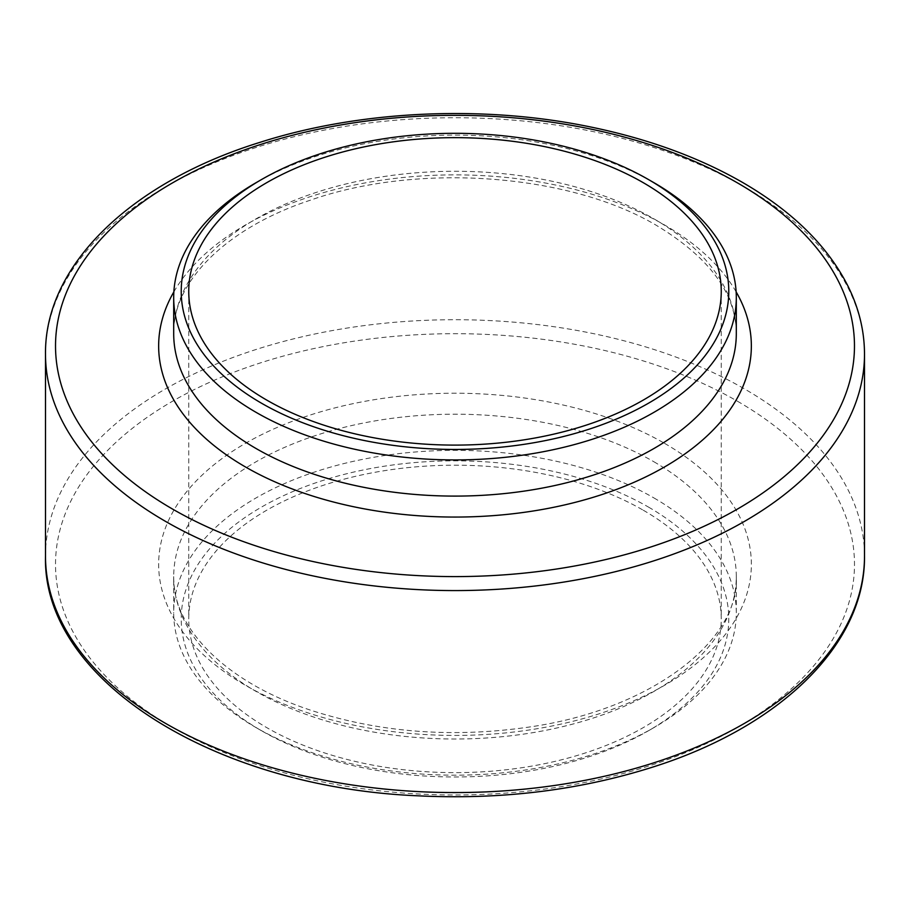 <?xml version="1.0" encoding="UTF-8"?>
<svg xmlns="http://www.w3.org/2000/svg" width="910" height="910" viewBox="0 0 910 910"><rect width="100%" height="100%" fill="white"/><g stroke="black" fill="none" stroke-linecap="round" stroke-linejoin="round"><path stroke-width="0.68" stroke-dasharray="4.55 3.41" d="M256.085 182.682A281.304 162.412 180 0 1 653.915 182.682M643.268 510.214A266.255 153.722 180 0 1 721.255 618.914A266.255 153.722 180 0 1 455 772.635A266.255 153.722 180 0 1 188.745 618.914A266.255 153.722 180 0 1 353.103 476.897A266.255 153.722 180 0 1 643.268 510.214M648.591 507.143A273.785 158.067 180 0 1 648.591 730.684A273.785 158.067 180 0 1 261.409 730.684A273.785 158.067 180 0 1 261.409 507.143A273.785 158.067 180 0 1 648.591 507.143M653.915 497.929A281.304 162.412 180 0 1 736.304 612.771A281.304 162.412 180 0 1 653.915 727.613A281.304 162.412 180 0 1 256.085 727.613A281.304 162.412 180 0 1 173.696 612.771A281.304 162.412 180 0 1 347.347 462.724A281.304 162.412 180 0 1 653.915 497.929M653.915 461.768A281.304 162.412 180 0 1 736.304 576.61A281.304 162.412 180 0 1 455 739.011A281.304 162.412 180 0 1 173.696 576.61A281.304 162.412 180 0 1 347.347 426.562A281.304 162.412 180 0 1 653.915 461.768M664.55 443.341A296.341 171.091 180 0 1 531.702 729.592A296.341 171.091 180 0 1 168.748 520.042A296.341 171.091 180 0 1 664.55 443.341M737.464 401.242A399.467 230.628 180 0 1 558.387 787.105A399.467 230.628 180 0 1 69.137 504.629A399.467 230.628 180 0 1 737.464 401.242M45.5 556.135A409.5 236.418 180 0 1 298.287 337.712A409.5 236.418 180 0 1 744.562 388.957A409.5 236.418 180 0 1 864.5 556.135M45.5 354.161A409.5 236.418 180 0 1 298.287 135.726A409.5 236.418 180 0 1 744.562 186.982A409.5 236.418 180 0 1 864.5 354.161M173.867 291.848A296.341 171.091 180 0 1 664.55 224.986A296.341 171.091 180 0 1 736.133 291.848M653.915 218.844A281.304 162.412 180 0 1 736.304 333.686C736.122 293.759 709.698 257.769 657.02 225.737C570.274 173.673 418.156 162.173 310.208 200.245C224.213 228.637 172.229 283.533 173.696 333.686A281.304 162.412 180 0 1 347.347 183.638A281.304 162.412 180 0 1 653.915 218.844M188.745 291.382L188.745 618.914M721.255 291.382L721.255 618.914M648.591 730.684L653.915 727.613M261.409 730.684L256.085 727.613M736.304 612.771L736.304 576.61C739.716 640.401 651.196 710.073 528.073 727.204C451.167 738.135 378.423 732.379 309.844 709.925C224.053 681.499 172.24 626.694 173.696 576.61L173.696 612.771"/><path stroke-width="1.36" d="M653.915 182.682L648.591 179.611A273.785 158.067 180 0 1 648.591 403.153A273.785 158.067 180 0 1 261.409 403.153A273.785 158.067 180 0 1 261.409 179.611A273.785 158.067 180 0 1 648.591 179.611L653.915 182.682A281.304 162.412 180 0 1 736.304 297.524A281.304 162.412 180 0 1 455 459.925A281.304 162.412 180 0 1 173.696 297.524A281.304 162.412 180 0 1 256.085 182.682L261.409 179.611M643.268 182.682A266.255 153.722 180 0 1 721.255 291.382A266.255 153.722 180 0 1 455 445.104A266.255 153.722 180 0 1 188.745 291.382A266.255 153.722 180 0 1 353.103 149.354A266.255 153.722 180 0 1 643.268 182.682M864.5 556.135A409.5 236.418 180 0 1 455 792.564A409.5 236.418 180 0 1 45.5 556.135C42.053 680.054 214.362 787.139 417.133 795.772C500.17 799.958 578.362 790.506 651.708 767.414C779.552 727.386 865.512 644.644 864.5 556.135L864.5 354.161A409.5 236.418 180 0 1 455 590.579A409.5 236.418 180 0 1 45.5 354.161L45.5 556.135M737.464 182.887A399.467 230.628 180 0 1 558.387 568.739A399.467 230.628 180 0 1 69.137 286.275A399.467 230.628 180 0 1 737.464 182.887M736.133 291.848A296.341 171.091 180 0 1 455 517.062A296.341 171.091 180 0 1 173.867 291.848M736.304 297.524L736.304 333.686A281.304 162.412 180 0 1 455 496.098A281.304 162.412 180 0 1 173.696 333.686L173.696 297.524M864.5 354.161C864.443 330.535 858.767 307.523 847.472 285.126C826.962 245.313 791.962 211.063 742.48 182.387C698.914 157.396 648.42 138.946 590.999 127.059C483.688 104.673 360.553 110.292 260.522 142.176C131.484 181.954 44.465 265.117 45.5 354.161"/></g></svg>
